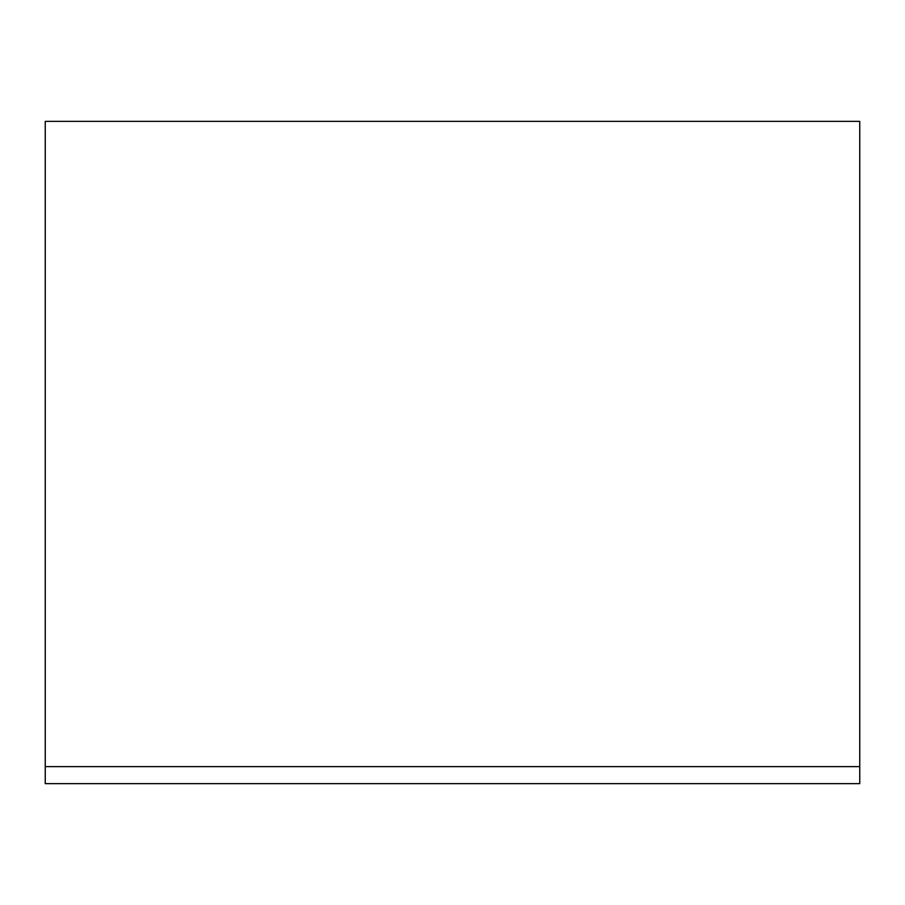 <?xml version="1.0" encoding="UTF-8"?>
<svg xmlns="http://www.w3.org/2000/svg" width="905" height="905" viewBox="0 0 905 905"><rect width="100%" height="100%" fill="white"/><g stroke="black" fill="none" stroke-linecap="round" stroke-linejoin="round"><path stroke-width="1.36" d="M45.25 766.625L45.25 121.372L859.75 121.372L859.75 783.628L45.25 783.628L45.25 766.625L859.75 766.625"/></g></svg>
